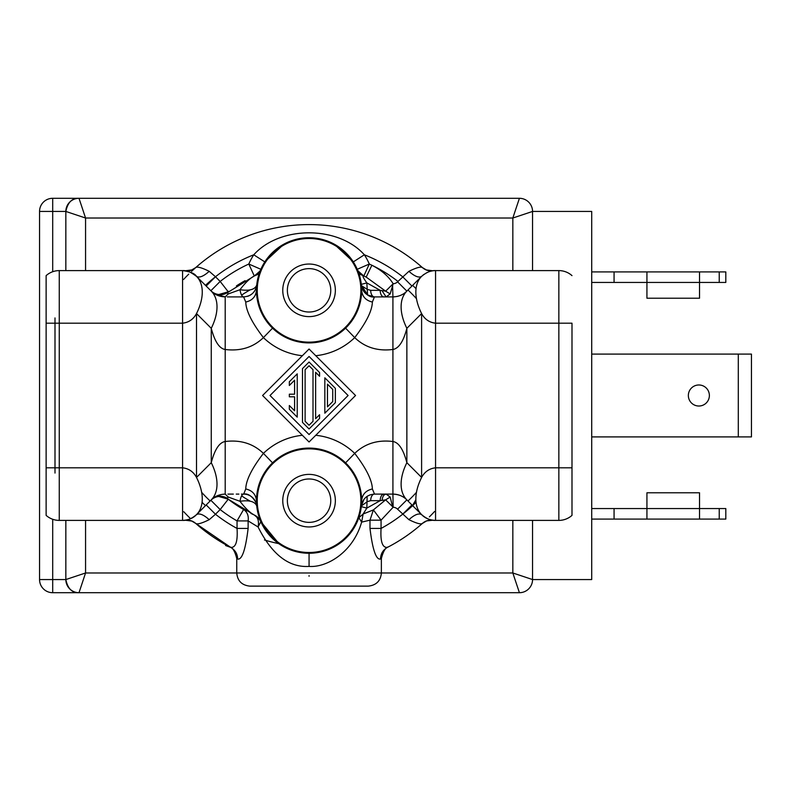 <?xml version="1.0" encoding="UTF-8"?>
<svg xmlns="http://www.w3.org/2000/svg" width="791" height="791" viewBox="0 0 791 791"><rect width="100%" height="100%" fill="white"/><g stroke="black" fill="none" stroke-linecap="round" stroke-linejoin="round"><path stroke-width="1.19" d="M404.349 293.253A19.716 19.716 0 0 0 406.861 291.128L411.933 286.045L402.639 276.751A151.19 151.19 0 0 0 364.364 254.791L353.3 261.9A52.592 52.592 0 0 1 357.255 269.286A13.15 13.15 0 0 0 363.83 275.98L366.174 277.087A131.464 131.464 0 0 0 365.699 276.86A131.464 131.464 0 0 1 366.174 277.087L363.83 275.98L369.308 264.036A144.615 144.615 0 0 1 371.879 265.242C381.529 270.196 388.618 276.366 393.147 283.751L385.642 291.167L366.174 277.087L371.879 265.242A144.615 144.615 0 0 1 397.962 281.438M359.015 273.894A131.464 131.464 0 0 1 363.83 275.98C362.13 275.436 363.128 277.74 366.826 282.881L380.184 290.327L385.642 291.167L390.181 293.945L386.117 296.902L383.961 296.902A6.575 3.767 90 0 1 380.184 290.327L370.692 290.327L367.242 289.348L361.438 285.66M382.122 290.88L386.107 296.902M426.646 520.893L432.924 520.221A13.15 13.15 0 0 0 432.796 520.201A13.15 13.15 0 0 1 432.904 520.221A13.15 13.15 0 0 0 422.414 523.405A170.905 170.905 0 0 1 387.461 547.362C382.409 547.926 380.273 541.617 381.064 528.437A151.19 151.19 0 0 0 402.639 514.249L411.933 504.955L406.861 499.872A52.592 30.365 -45 0 1 406.861 462.695L406.861 328.305A52.592 30.365 -135 0 1 406.861 291.128L397.566 281.823A6.575 6.575 0 0 1 393.147 283.751L390.181 293.945M418.568 279.421L421.603 276.385A52.592 30.365 45 0 0 421.603 313.562C424.688 319.257 429.335 322.471 435.554 323.193L435.554 270.601C431.095 270.324 426.448 272.252 421.603 276.385L406.861 291.128C403.39 294.736 398.743 296.655 392.919 296.902A19.716 19.716 0 0 0 394.758 296.813M396.617 296.546A19.716 19.716 0 0 0 402.965 294.143M406.861 291.128L418.498 279.48M414.949 283.04L414.187 283.801M423.897 274.418L421.603 276.385C418.835 278.066 414.603 276.375 408.907 271.323L397.566 281.823M426.754 270.156L422.414 267.595A170.905 170.905 0 0 0 195.703 267.595L195.664 267.625M353.3 261.9A52.592 52.592 0 0 1 357.255 269.286L369.308 264.036A65.732 65.732 0 0 0 364.364 254.791C338.133 225.514 279.984 225.514 253.763 254.791A151.19 151.19 0 0 0 215.478 276.751L209.22 271.323C201.705 267.635 197.196 266.389 195.703 267.595A170.905 170.905 0 0 0 191.56 271.382A170.905 170.905 0 0 1 195.703 267.595L191.382 270.146M432.281 270.878L432.904 270.779A13.15 13.15 0 0 1 422.414 267.595C420.921 266.389 416.412 267.635 408.907 271.323M428.682 271.837L430.769 271.194M419.922 512.944L421.603 514.615C426.448 518.748 431.095 520.676 435.554 520.399L558.851 520.399L558.851 323.193L435.554 323.193L435.554 467.807L571.992 467.807L571.992 515.376A19.716 19.716 0 0 1 558.851 520.399A19.716 19.716 0 0 0 571.992 515.376L571.992 323.193L558.851 323.193L558.851 270.601A19.716 19.716 0 0 1 571.992 275.624A19.716 19.716 0 0 0 558.851 270.601L435.554 270.601A19.716 19.716 0 0 0 432.904 270.779A13.15 13.15 0 0 1 432.796 270.799L432.924 270.779A13.15 13.15 0 0 1 432.796 270.799M191.916 269.939L185.203 270.779A13.15 13.15 0 0 0 185.321 270.799A13.15 13.15 0 0 1 185.213 270.779C187.032 270.344 190.799 272.203 196.514 276.385C191.669 272.252 187.022 270.324 182.573 270.601L182.573 323.193C188.792 322.471 193.439 319.257 196.514 313.562A52.592 30.365 -45 0 0 196.524 276.385C199.322 278.046 203.554 276.366 209.22 271.323M198.857 278.729L196.514 276.385C194.902 273.557 190.245 271.629 182.573 270.601A19.716 19.716 0 0 1 185.213 270.779A13.15 13.15 0 0 0 195.703 267.595A13.15 13.15 0 0 1 185.213 270.779A19.716 19.716 0 0 0 182.573 270.601L59.266 270.601A19.716 19.716 0 0 0 46.125 275.624L46.125 290.327L46.125 275.624A19.716 19.716 180 0 1 59.266 270.601L59.266 323.193L46.125 323.193L46.125 275.624L46.125 467.807L46.125 323.193M199.639 279.51L196.514 276.385A52.592 30.365 -45 0 0 196.514 276.385L210.861 290.732A13.15 13.15 0 0 0 228.243 291.81L220.165 281.438L215.478 276.751L206.184 286.045L203.06 282.931M211.306 291.177L211.256 291.128A52.592 30.365 135 0 1 211.256 328.305C214.727 341.544 219.374 348.604 225.198 349.484L225.198 296.902C219.374 296.655 214.727 294.736 211.256 291.128L203.989 283.85M259.992 271.412L260.862 269.286L248.809 264.036A144.615 144.615 0 0 0 220.165 281.438L210.861 290.732M256.739 285.086A13.15 13.15 0 0 0 256.739 285.067C254.959 289.565 249.373 291.118 239.98 289.714C245.269 282.763 250.035 278.185 254.287 275.98A13.15 13.15 0 0 0 260.862 269.286A52.592 52.592 0 0 1 264.817 261.9L253.763 254.791A65.732 65.732 0 0 0 248.809 264.036L254.287 275.98L227.383 292.719C221.658 295.903 216.279 295.369 211.256 291.128L213.086 292.739M265.005 261.613L283.989 244.103M334.128 244.103L353.122 261.633M256.828 284.187L257.51 279.935M258.667 275.288L259.804 271.896M376.911 296.902L374.459 296.902L372.363 302.043C372.166 310.655 366.282 322.52 354.714 337.619L345.578 328.166A52.592 52.592 0 0 1 272.539 328.166L263.413 337.619C251.845 322.52 245.961 310.665 245.764 302.043L243.588 296.902C251.014 296.309 255.404 292.363 256.739 285.067L256.729 285.185M256.67 285.769L256.62 286.382M256.561 287.281L256.502 288.567M361.566 287.449L361.418 295.181M361.309 284.374L361.388 285.067A13.15 13.15 0 0 0 374.44 296.902L367.568 294.944L366.826 282.881L361.309 284.374M361.279 284.078L360.637 280.083M359.767 276.375L358.847 273.399M358.768 273.152L358.046 271.204M357.473 269.79L357.265 269.316C355.851 268.871 358.036 271.086 363.83 275.98A131.464 131.464 0 0 1 364.097 276.108A131.464 131.464 0 0 0 363.83 275.98M357.255 269.286A13.15 13.15 0 0 0 361.21 274.398M381.084 296.902L379.354 296.902M392.573 284.374L392.919 296.902L374.44 296.902C370.277 296.269 367.983 295.626 367.588 294.954L361.388 285.067M392.919 296.902L392.919 441.516C377.643 439.638 364.908 443.593 354.714 453.381C366.282 468.48 372.166 480.335 372.363 488.957L374.529 494.098L392.919 494.098L392.919 441.516C398.743 442.396 403.39 449.456 406.861 462.695L421.603 477.438A52.592 30.365 135 0 0 421.603 514.615L406.861 499.872C403.499 496.313 398.842 494.395 392.919 494.098L392.237 494.098M432.281 520.122L432.904 520.221A19.716 19.716 0 0 0 435.554 520.399L435.554 467.807C429.335 468.529 424.688 471.733 421.603 477.438L421.603 313.562L406.861 328.305C403.489 341.366 398.842 348.426 392.919 349.484C377.643 351.362 364.908 347.407 354.714 337.619A65.732 65.732 0 0 1 315.757 355.713M571.992 323.193L571.992 467.807M195.664 523.375L195.703 523.405C197.196 524.611 201.705 523.365 209.22 519.677L215.478 514.249A151.19 151.19 0 0 0 237.053 528.437C237.844 541.617 235.718 547.926 230.656 547.362L230.418 547.243M408.907 519.677L397.566 509.177L406.861 499.872L421.603 514.615C418.795 512.954 414.563 514.634 408.907 519.677C416.412 523.365 420.921 524.611 422.414 523.405L422.453 523.375A170.905 170.905 0 0 1 422.414 523.405A170.905 170.905 0 0 0 422.424 523.405M423.867 516.563L421.613 514.625C425.004 518.204 429.651 520.132 435.554 520.399A19.716 19.716 0 0 1 432.904 520.221A13.15 13.15 0 0 0 422.414 523.405A170.905 170.905 0 0 1 387.461 547.362A170.905 170.905 0 0 0 387.461 547.362L387.709 547.243M191.363 520.844L195.703 523.405A170.905 170.905 0 0 0 230.656 547.362L195.703 523.405A170.905 170.905 0 0 0 230.656 547.362C235.243 550.111 237.567 554.007 237.616 559.049L236.756 558.515C234.967 551.376 232.623 547.491 229.716 546.878L230.656 547.362A170.905 170.905 0 0 0 230.685 547.382L225.593 545.523M237.468 558.96L236.756 558.515L236.756 572.981L85.566 572.981L78.991 592.706L52.7 592.706L519.41 592.706A13.15 13.15 0 0 0 532.551 579.556L532.551 520.399L532.551 579.556L591.717 579.556L591.717 211.444L532.551 211.444L512.835 218.019L519.41 198.294L52.7 198.294L52.7 211.444L39.55 211.444A13.15 13.15 0 0 1 52.7 198.294L519.41 198.294A13.15 13.15 0 0 1 532.551 211.444A13.15 13.15 0 0 0 519.41 198.294L519.41 198.294M248.127 528.437L248.127 520.913L237.053 520.913L237.053 528.437L248.127 528.437C245.507 549.834 242.006 560.038 237.616 559.049M189.435 519.163L187.368 519.806M185.836 520.122L185.213 520.221A13.15 13.15 0 0 1 185.321 520.201L185.203 520.221A13.15 13.15 0 0 1 185.321 520.201M209.22 519.677C203.554 514.634 199.322 512.954 196.514 514.615L199.619 511.52M195.703 523.405A13.15 13.15 0 0 0 185.213 520.221L191.936 521.061M196.504 514.625C193.261 518.154 188.624 520.082 182.573 520.399C187.022 520.676 191.679 518.748 196.514 514.615L196.514 514.615A52.592 30.365 -135 0 0 196.514 477.438C193.439 471.733 188.792 468.529 182.573 467.807L182.573 520.399A19.716 19.716 0 0 0 185.213 520.221A19.716 19.716 0 0 1 182.573 520.399L59.266 520.399A19.716 19.716 0 0 1 46.125 515.376A19.716 19.716 0 0 0 59.266 520.399L59.266 467.807L182.573 467.807L182.573 323.193L59.266 323.193L59.266 467.807L46.125 467.807L46.125 515.376L46.125 467.807M46.125 309.063L46.125 290.327M227.383 292.719L228.194 293.965L225.198 296.902L215.112 294.123M214.984 294.044L212.779 292.492M226.335 293.323A131.464 131.464 0 0 1 228.243 291.81L218.791 294.509A13.15 13.15 0 0 0 228.243 291.81A131.464 131.464 0 0 1 228.886 291.315M236.39 285.947A131.464 131.464 0 0 1 245.081 280.647M259.102 273.894A131.464 131.464 0 0 0 254.287 275.98C259.982 271.273 262.167 269.059 260.842 269.335A13.15 13.15 0 0 0 260.862 269.286A13.15 13.15 0 0 1 260.842 269.345L260.753 269.543M228.194 293.965L239.98 289.714C240.78 294.282 242.006 296.674 243.658 296.902M241.028 296.902L232.92 296.902M228.994 296.902L243.588 296.902M247.435 296.348A13.15 13.15 0 0 0 250.935 294.697M253.802 292.116A13.15 13.15 0 0 0 254.287 291.483M245.764 302.043C252.24 300.57 255.809 296.665 256.472 290.327A52.592 52.592 0 0 1 309.063 237.735A52.592 52.592 0 0 1 361.645 290.327A52.592 52.592 0 0 1 309.063 342.908A52.592 52.592 0 0 1 256.472 290.327L256.699 295.152M257.53 300.798L257.836 302.221M261.495 312.761L264.58 318.377M268.297 323.549L271.758 327.385M360.587 300.847L360.271 302.3M356.603 312.801L353.518 318.407M349.8 323.568L346.062 327.692M355.545 395.5L309.063 349.019L262.582 395.5L309.063 441.981L355.545 395.5M406.861 499.872A19.716 19.716 0 0 0 404.419 497.796A19.716 19.716 0 0 1 406.861 499.872M404.023 497.529A19.716 19.716 0 0 0 403.252 497.025A19.716 19.716 0 0 1 404.023 497.529M392.919 494.098A19.716 19.716 0 0 1 403.074 496.916A19.716 19.716 0 0 0 392.919 494.098L393.147 507.249L381.064 520.171L373.372 509.918L385.642 499.833L393.147 507.249A6.575 6.575 0 0 1 397.566 509.177M430.749 519.806L428.673 519.153M369.99 528.437L381.064 528.437L381.064 520.171L369.99 520.171L361.635 522.119L363.128 514.002L373.372 509.918L369.99 520.171L369.99 528.437C372.601 549.804 376.111 560.008 380.511 559.049L380.619 558.97M512.835 520.399L512.835 572.981L532.551 579.556A13.15 13.15 0 0 1 519.41 592.706L512.835 572.981L381.371 572.981C380.659 580.891 376.279 585.281 368.22 586.131L249.897 586.131C241.838 585.281 237.458 580.891 236.756 572.981L381.371 572.981L381.371 558.515C383.22 551.297 385.563 547.421 388.391 546.878L387.461 547.362C382.982 549.923 380.659 553.819 380.511 559.049M390.181 497.055L385.642 499.833L380.184 500.673A6.575 3.767 90 0 1 383.961 494.098L386.117 494.098L390.181 497.055L392.573 506.626M361.309 506.626L366.826 508.119L363.128 514.002L358.768 517.828L360.162 513.062M360.805 510.027L361.26 507.061M358.837 517.621L361.635 522.119C353.073 552.237 326.841 567.78 309.063 566.405C288.903 567.691 271.906 554.55 258.084 526.964L260.862 521.714A13.15 13.15 0 0 0 254.287 515.02C250.035 512.815 245.269 508.237 239.98 501.286L228.194 497.035L227.383 498.281C221.559 495.107 216.18 495.641 211.256 499.872L195.782 515.317M358.768 517.828L351.57 531.631M351.461 531.779L340.209 543.041M338.479 544.257L326.367 550.328M374.529 494.098C367.133 494.672 362.743 498.617 361.388 505.933L361.408 505.676M361.428 505.508L361.477 504.955M361.536 504.055L361.606 502.68M256.472 500.752L256.551 503.471M256.561 503.699L256.689 505.429M256.699 505.538L256.739 505.933A13.15 13.15 0 0 0 243.658 494.098C242.006 494.326 240.78 496.718 239.98 501.286C249.303 499.942 254.89 501.494 256.739 505.933A13.15 13.15 0 0 0 243.677 494.098L245.754 488.957C245.952 480.345 251.835 468.48 263.413 453.381L272.539 462.834A52.592 52.592 0 0 1 345.578 462.834L354.714 453.381A65.732 65.732 0 0 0 315.757 435.287M256.828 506.794L257.51 511.065M258.667 515.712L259.814 519.123M259.932 519.44L260.585 521.071M260.615 521.14L264.125 527.993M292.69 550.645L290.277 549.794M279.134 543.911L260.862 521.714M246.406 511.085L243.598 509.513C247.306 511.995 248.819 515.791 248.127 520.913L258.084 526.964C259.171 521.081 257.906 517.096 254.287 515.02C259.982 519.727 262.167 521.941 260.842 521.664L260.763 521.477M227.383 498.281L228.243 499.19A13.15 13.15 0 0 0 210.861 500.268L206.184 504.955L215.478 514.249A151.19 151.19 0 0 0 237.053 528.437M210.861 500.268L211.256 499.872L210.861 500.268A13.15 13.15 0 0 0 210.861 500.268L220.165 509.562L228.243 499.19L254.287 515.02A13.15 13.15 0 0 1 258.42 517.996L259.003 518.659M203.129 508L203.93 507.199M211.256 462.695A52.592 30.365 45 0 1 211.256 499.872C214.727 496.264 219.374 494.345 225.198 494.098L225.198 441.516C219.374 442.396 214.727 449.456 211.256 462.695L196.514 477.438L196.514 313.562L211.256 328.305L211.256 462.695M212.779 498.508L215.004 496.946M215.142 496.857L221.51 494.454M223.359 494.187L225.198 494.098L228.194 497.035M233.157 494.098L229.054 494.098M228.708 499.556A131.464 131.464 0 0 1 228.243 499.19A13.15 13.15 0 0 0 218.8 496.491A13.15 13.15 0 0 1 228.243 499.19L218.8 496.491M215.478 514.249L220.165 509.562A144.615 144.615 0 0 0 237.053 520.913L243.598 509.513A131.464 131.464 0 0 1 236.39 505.054M253.387 514.595L250.895 513.399M256.472 500.614L256.699 495.819M257.54 490.153L257.856 488.709M261.514 478.199L264.599 472.593M268.317 467.432L272.055 463.308M348.099 395.5L309.063 434.546L270.018 395.5L309.063 356.454L348.099 395.5M335.354 388.332L335.354 402.668L324.834 413.189L324.834 377.811L335.354 388.332M332.724 401.581L327.464 406.841L327.464 384.159L332.724 389.419L332.724 401.581M319.574 414.731L319.574 418.449L309.063 428.969L302.488 422.394L302.488 368.606L309.063 362.031L319.574 372.551L319.574 376.269L315.629 372.324L315.629 418.676L319.574 414.731M313.009 421.306L309.063 425.251L305.118 421.306L305.118 369.694L309.063 365.749L313.009 369.694L313.009 421.306M297.228 373.866L297.228 417.134L289.338 409.244L289.338 405.526L294.598 410.786L294.598 396.815L289.338 396.815L289.338 394.185L294.598 394.185L294.598 380.214L289.338 385.474L289.338 381.756L297.228 373.866M361.635 499.665L361.645 500.654A52.592 52.592 0 0 1 309.063 553.265A52.592 52.592 0 0 1 256.472 500.673A52.592 52.592 0 0 1 309.063 448.092A52.592 52.592 0 0 1 361.645 500.673A52.592 52.592 0 0 1 309.063 553.265A52.592 52.592 0 0 1 256.472 500.673A52.592 52.592 0 0 1 309.063 448.092A52.592 52.592 0 0 1 361.645 500.673L361.428 495.848M360.597 490.202L360.281 488.779M356.622 478.239L353.537 472.623M349.83 467.451L346.369 463.615M377.139 494.098L383.961 494.098M382.122 500.12C382.537 496.451 383.862 494.444 386.117 494.098M363.979 499.319L361.378 505.963L367.242 501.652L370.692 500.673L380.184 500.673L366.826 508.119L367.162 496.313M360.884 500.673A51.82 51.82 0 0 0 309.063 448.853A51.82 51.82 0 0 0 257.243 500.673A51.82 51.82 0 0 0 309.063 552.494A51.82 51.82 0 0 0 360.884 500.673M282.763 500.673A26.291 26.291 0 0 1 309.063 474.382A26.291 26.291 0 0 1 335.354 500.673A26.291 26.291 0 0 1 309.063 526.964A26.291 26.291 0 0 1 282.763 500.673M287.37 500.673A21.693 21.693 0 0 1 309.063 478.98A21.693 21.693 0 0 1 330.757 500.673A21.693 21.693 0 0 1 309.063 522.367A21.693 21.693 0 0 1 287.37 500.673M257.243 290.327A51.82 51.82 0 0 0 309.063 342.147A51.82 51.82 0 0 0 360.884 290.327A51.82 51.82 0 0 0 309.063 238.506A51.82 51.82 0 0 0 257.243 290.327M282.763 290.327A26.291 26.291 0 0 1 309.063 264.036A26.291 26.291 0 0 1 335.354 290.327A26.291 26.291 0 0 1 309.063 316.618A26.291 26.291 0 0 1 282.763 290.327M287.37 290.327A21.693 21.693 0 0 1 309.063 268.633A21.693 21.693 0 0 1 330.757 290.327A21.693 21.693 0 0 1 309.063 312.02A21.693 21.693 0 0 1 287.37 290.327M54.994 317.933L54.994 473.067L54.994 317.933M183.769 511.737A170.905 170.905 0 0 0 190.226 518.342A170.905 170.905 0 0 1 183.769 511.737M429.384 516.879A170.905 170.905 0 0 0 434.585 511.49A170.905 170.905 0 0 1 429.384 516.879M188.742 274.121A170.905 170.905 0 0 0 183.542 279.51A170.905 170.905 0 0 1 188.742 274.121M415.868 499.744L412.516 505.528M416.462 492.338A144.615 144.615 0 0 1 407.978 500.99M210.139 500.99A144.615 144.615 0 0 1 201.656 492.338M407.978 290.01A144.615 144.615 0 0 1 416.462 298.662M245.081 510.353A131.464 131.464 0 0 1 243.826 509.641M244.271 509.888L243.598 509.513A131.464 131.464 0 0 1 226.345 497.687M256.61 286.51A120.954 120.954 0 0 0 256.057 286.777M250.075 289.901A120.954 120.954 0 0 0 241.581 295.122M241.581 495.878A120.954 120.954 0 0 0 250.075 501.099M39.55 579.556L52.7 579.556L52.7 592.706A13.15 13.15 0 0 1 39.55 579.556L39.55 211.444A13.15 13.15 0 0 1 52.7 198.294M52.7 271.728L52.7 211.444L65.841 211.444L65.841 270.601L65.841 211.444C67.739 202.358 72.119 197.977 78.991 198.294L85.566 218.019L65.841 211.444A13.15 13.15 0 0 1 78.991 198.294M532.551 270.601L532.551 211.444L532.551 270.601M519.41 592.706L78.991 592.706A13.15 13.15 45 0 1 65.841 579.556L85.566 572.981L85.566 520.399M52.7 519.272L52.7 579.556L65.841 579.556L65.841 520.399L65.841 579.556C67.739 588.642 72.119 593.023 78.991 592.706M719.237 271.916L719.237 282.436L725.812 282.436L725.812 271.916L591.717 271.916M646.929 271.916L646.929 282.436L591.717 282.436M719.237 282.436L699.521 282.436L699.521 298.217L646.929 298.217L646.929 282.436L699.521 282.436L699.521 271.916M614.063 271.916L614.063 282.436M719.237 519.084L719.237 508.564L725.812 508.564L725.812 519.084L591.717 519.084M719.237 508.564L699.521 508.564L699.521 492.783L646.929 492.783L646.929 508.564L591.717 508.564M699.521 519.084L699.521 508.564L646.929 508.564L646.929 519.084M614.063 519.084L614.063 508.564M738.3 436.909L751.45 436.909L751.45 354.091L738.3 354.091L738.3 436.909L591.717 436.909M591.717 354.091L738.3 354.091M688.348 395.5A10.52 10.52 0 0 0 698.858 406.02A10.52 10.52 0 0 0 709.379 395.5A10.52 10.52 0 0 0 698.858 384.98A10.52 10.52 0 0 0 688.348 395.5M435.554 270.601A19.716 19.716 0 0 0 432.904 270.779L426.191 269.939M256.482 291.335L256.472 290.346A52.592 52.592 0 0 1 309.063 237.735A52.592 52.592 0 0 1 361.645 290.327A52.592 52.592 0 0 1 309.063 342.908A52.592 52.592 0 0 1 256.472 290.327L256.482 289.526M370.692 290.327A6.575 3.767 -90 0 0 374.459 296.902C366.629 298.405 360.231 286.352 361.388 285.086L361.388 285.086M309.063 575.601L309.063 576.273M46.125 275.624A19.716 19.716 180 0 1 59.266 270.601M218.791 294.509A13.15 13.15 0 0 0 228.243 291.81M302.36 435.287A65.732 65.732 0 0 0 263.413 453.381C253.209 443.593 240.474 439.638 225.198 441.516L225.198 349.484C240.474 351.362 253.209 347.407 263.413 337.619A65.732 65.732 0 0 0 302.36 355.713M345.578 328.166A52.592 52.592 0 0 1 272.539 328.166M372.363 302.043C365.808 300.491 362.238 296.585 361.645 290.327M309.063 553.265L309.063 566.405M254.544 515.139L257.243 516.879M257.263 516.899L258.42 517.996M259.023 518.678L260.852 521.684M256.472 500.673C255.809 494.335 252.24 490.43 245.754 488.957M361.645 501.474L361.645 500.673C362.248 494.405 365.818 490.499 372.363 488.957M374.459 494.098A6.575 3.767 -90 0 0 370.692 500.673M202.071 502.325A151.19 151.19 0 0 0 205.492 505.647M264.461 539.966A151.19 151.19 0 0 0 278.689 543.605M381.064 528.437A151.19 151.19 0 0 0 416.046 502.325M416.046 288.675A151.19 151.19 0 0 0 412.625 285.353M215.478 276.751A151.19 151.19 0 0 0 205.492 285.353M512.835 270.601L512.835 218.019L85.566 218.019L85.566 270.601M421.603 276.385L422.977 275.139M429.988 271.402L432.469 270.848M357.562 270.008L357.799 270.581M359.43 275.219L359.618 275.861M360.103 277.661L360.597 279.846M360.726 280.538L361.24 283.791M188.139 519.588L185.648 520.152M214.816 293.945L219.305 296.002L225.198 296.902M258.608 275.505L258.43 276.108M257.589 279.53L256.927 283.465M241.047 296.902L238.487 296.902M237.112 296.902L236.084 296.902M234.067 296.902L227.284 296.902M247.405 296.358A13.15 13.15 0 0 0 251.034 294.628M253.585 292.363A13.15 13.15 0 0 0 254.742 290.821M255.256 289.941A13.15 13.15 0 0 0 256.057 288.112M256.63 285.858A13.15 13.15 0 0 0 256.739 285.067L256.739 285.037M256.492 288.844L256.511 288.231M256.561 287.232L256.64 286.134M267.17 322.115L265.667 320.029M256.739 295.626L256.502 292.077M350.957 322.105L352.568 319.861M358.165 309.143L359.074 306.582M360.429 301.559L361.091 297.92M361.546 293.619L361.645 290.801M422.414 523.405L426.735 520.854M361.26 507.021L360.666 510.759M360.35 512.271L360.142 513.171M359.964 513.853L359.47 515.653M308.174 553.255L306.532 553.206M297.614 551.999L293.293 550.843M287.726 548.736L284.572 547.214M280.686 544.95L274.348 540.184M388.391 546.878L387.461 547.362M199.579 511.559L211.256 499.872M256.739 505.933L256.739 505.933A13.15 13.15 0 0 0 243.658 494.098L241.413 494.098M238.902 494.098L236.242 494.098M233.325 494.098L227.937 494.098M260.654 521.229L260.447 520.735M258.657 515.663L258.509 515.168M257.629 511.619L256.976 507.911M243.677 494.098C251.597 492.427 257.995 505.162 256.729 505.904L256.729 505.904M267.16 468.895L265.549 471.139M259.952 481.857L259.043 484.418M257.688 489.441L257.026 493.08M256.571 497.381L256.472 500.011M350.947 468.885L352.46 470.971M361.378 495.374L361.616 498.923M367.597 496.036L370.257 494.79M361.625 502.156L361.606 502.769M361.556 503.768L361.477 504.866M421.603 514.615L418.38 511.391M414.108 507.12L411.933 504.955"/></g></svg>
